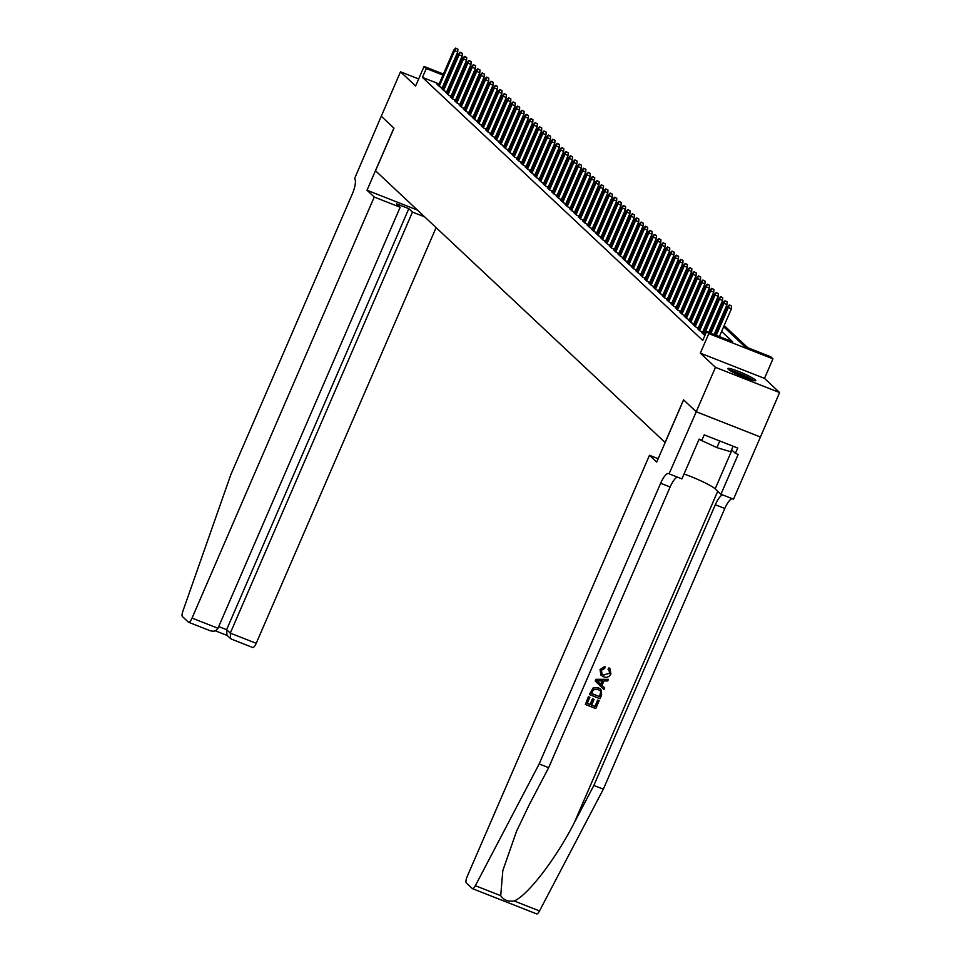<?xml version="1.0" encoding="UTF-8"?>
<svg xmlns="http://www.w3.org/2000/svg" width="962" height="962" viewBox="0 0 962 962"><rect width="100%" height="100%" fill="white"/><g stroke="black" fill="none" stroke-linecap="round" stroke-linejoin="round"><path stroke-width="1.44" d="M755.326 379.894A15.188 1.671 23.4 0 0 740.391 372.162A15.188 1.671 23.4 0 0 727.861 368.53A15.188 1.671 23.4 0 0 728.27 369.252A15.188 1.671 23.4 0 0 743.205 376.972A15.188 1.671 23.4 0 0 755.735 380.603A15.188 1.671 23.4 0 0 755.326 379.894M723.64 326.743L744.732 346.536L770.754 356.77L772.955 358.85L708.79 333.61L706.589 331.529L732.599 341.763L721.608 331.445M696.26 411.772L683.609 399.903L656.709 462.085L649.47 455.291L467.267 876.322A5.844 1.696 -68.5 0 0 466.281 882.9L472.306 888.551A5.844 1.696 -68.5 0 0 472.474 888.66A5.844 1.696 -68.5 0 0 475.348 885.701L539.177 763.948L660.641 483.261A13.636 3.968 111.5 0 1 668.722 473.472A13.636 3.968 111.5 0 1 669.107 473.713L696.26 411.772L760.425 437.013L779.617 392.568L764.501 378.391L772.955 358.85M489.634 93.001L490.44 93.759L489.466 93.374M486.808 102.838L490.44 93.759M747.835 347.763L724.158 325.541M720.766 322.366L719.744 321.404M716.353 318.218L715.331 317.268M711.94 314.081L710.918 313.119M707.527 309.932L706.505 308.982M703.114 305.796L702.092 304.834M698.689 301.659L697.666 300.697M694.275 297.511L693.253 296.549M689.862 293.374L688.84 292.412M685.449 289.225L684.427 288.263M681.036 285.089L680.014 284.127M676.623 280.94L675.601 279.99M672.21 276.803L671.187 275.841M667.796 272.655L666.774 271.705M663.383 268.518L662.361 267.556M658.97 264.382L657.948 263.42M654.557 260.233L653.535 259.271M650.132 256.096L649.109 255.134M645.718 251.948L644.696 250.998M641.305 247.811L640.283 246.849M636.892 243.663L635.87 242.713M632.479 239.526L631.457 238.564M628.066 235.377L627.044 234.427M623.653 231.241L622.63 230.279M619.239 227.104L618.217 226.142M614.826 222.956L613.804 221.994M610.413 218.819L609.391 217.857M606 214.67L604.978 213.72M601.575 210.534L600.565 209.572M597.161 206.385L596.139 205.435M592.748 202.248L591.726 201.286M588.335 198.112L587.313 197.15M583.922 193.963L582.9 193.001M579.509 189.827L578.487 188.865M575.096 185.678L574.073 184.716M570.682 181.541L569.66 180.579M566.269 177.393L565.247 176.443M561.856 173.256L560.834 172.294M557.443 169.108L556.421 168.158M553.03 164.971L552.008 164.009M548.605 160.834L547.582 159.872M544.191 156.686L543.169 155.724M539.778 152.549L538.756 151.587M535.365 148.401L534.343 147.451M530.952 144.264L529.93 143.302M526.539 140.115L525.517 139.165M522.125 135.979L521.103 135.017M517.712 131.83L516.69 130.88M513.299 127.693L512.277 126.731M508.886 123.557L507.864 122.595M504.473 119.408L503.451 118.446M500.048 115.272L499.025 114.31M495.634 111.123L494.612 110.173M491.221 106.986L490.199 106.024M669.348 473.941L681.926 478.896L699.146 439.093L701.923 440.187L704.22 434.86L737.698 448.027L735.389 453.355L738.167 454.449L720.947 494.24L733.513 499.182L760.425 437.013L696.235 411.748L715.451 367.328L779.617 392.568M418.662 78.956L400.505 71.813L415.62 85.991L424.074 66.45L443.41 74.062M696.235 411.748L683.549 399.843L665.091 442.472L375.517 170.767L393.975 128.126L381.277 116.222L400.505 71.813M703.571 333.405L701.851 332.732L704.918 335.377M699.158 329.269L697.438 328.583L700.083 331.072L703.931 332.587M694.744 325.12L693.025 324.447L695.67 326.936L699.518 328.439M690.331 320.983L688.612 320.31L691.257 322.787L695.105 324.302M685.918 316.835L684.198 316.161L686.844 318.65L690.692 320.154M681.505 312.698L679.785 312.025L682.431 314.502L686.267 316.017M677.092 308.549L675.372 307.876L678.018 310.365L681.854 311.88M672.678 304.413L670.947 303.739L673.604 306.217L677.44 307.732M668.253 300.276L666.534 299.591L669.191 302.08L673.027 303.595M663.84 296.128L662.121 295.454L664.778 297.943L668.614 299.447M659.427 291.991L657.707 291.306L660.353 293.795L664.201 295.31M655.014 287.842L653.294 287.169L655.94 289.658L659.788 291.161M650.601 283.706L648.881 283.032L651.527 285.51L655.375 287.025M646.187 279.557L644.468 278.884L647.113 281.373L650.961 282.876M641.774 275.421L640.055 274.747L642.7 277.224L646.548 278.739M637.361 271.284L635.641 270.599L638.287 273.088L642.135 274.603M632.948 267.135L631.228 266.462L633.874 268.939L637.71 270.454M628.535 262.999L626.815 262.313L629.461 264.803L633.297 266.318M624.122 258.85L622.39 258.177L625.047 260.666L628.883 262.169M619.696 254.714L617.977 254.028L620.634 256.517L624.47 258.032M615.283 250.565L613.564 249.892L616.221 252.381L620.057 253.884M610.87 246.428L609.15 245.755L611.796 248.232L615.644 249.747M606.457 242.28L604.737 241.606L607.383 244.095L611.231 245.599M602.044 238.143L600.324 237.47L602.97 239.947L606.818 241.462M597.63 234.006L595.911 233.321L598.556 235.81L602.404 237.325M593.217 229.858L591.498 229.184L594.143 231.662L597.991 233.177M588.804 225.721L587.085 225.036L589.73 227.525L593.578 229.04M584.391 221.573L582.671 220.899L585.317 223.388L589.153 224.892M579.978 217.436L578.258 216.751L580.904 219.24L584.74 220.755M575.565 213.287L573.845 212.614L576.491 215.103L580.327 216.606M571.151 209.151L569.42 208.477L572.077 210.955L575.913 212.47M566.726 205.002L565.007 204.329L567.664 206.818L571.5 208.333M562.313 200.866L560.593 200.192L563.239 202.669L567.087 204.184M557.9 196.729L556.18 196.044L558.826 198.533L562.674 200.048M553.487 192.58L551.767 191.907L554.413 194.396L558.261 195.899M549.074 188.444L547.354 187.758L549.999 190.248L553.847 191.763M544.66 184.295L542.941 183.622L545.586 186.111L549.434 187.614M540.247 180.159L538.528 179.485L541.173 181.962L545.021 183.477M535.834 176.01L534.114 175.337L536.76 177.826L540.596 179.329M531.421 171.873L529.701 171.2L532.347 173.677L536.183 175.192M527.008 167.725L525.288 167.051L527.934 169.54L531.77 171.056M522.594 163.588L520.863 162.915L523.52 165.392L527.356 166.907M518.169 159.451L516.45 158.766L519.107 161.255L522.943 162.77M513.756 155.303L512.037 154.629L514.694 157.119L518.53 158.622M509.343 151.166L507.623 150.481L510.269 152.97L514.117 154.485M504.93 147.018L503.21 146.344L505.856 148.833L509.704 150.337M500.517 142.881L498.797 142.208L501.442 144.685L505.29 146.2M496.103 138.732L494.384 138.059L497.029 140.548L500.877 142.051M491.69 134.596L489.971 133.922L492.616 136.4L496.464 137.915M487.277 130.459L485.557 129.774L488.203 132.263L492.051 133.778M482.864 126.311L481.144 125.637L483.79 128.114L487.626 129.629M478.451 122.174L476.731 121.489L479.377 123.978L483.213 125.493M474.038 118.025L472.306 117.352L474.963 119.841L478.799 121.344M469.612 113.889L467.893 113.203L470.55 115.693L474.386 117.208M465.199 109.74L463.48 109.067L466.137 111.556L469.973 113.059M460.786 105.604L459.066 104.93L461.712 107.407L465.56 108.922M456.373 101.455L454.653 100.782L457.299 103.271L461.147 104.774M451.96 97.318L450.24 96.645L452.886 99.122L456.734 100.637M447.546 93.182L445.827 92.496L448.472 94.985L452.32 96.501M443.133 89.033L441.414 88.36L444.059 90.837L447.907 92.352M486.604 102.645L485.63 102.261M439.117 83.971L422.438 77.405L702.741 340.416L706.589 331.529M709.679 332.756L708.934 332.046M705.543 328.86L704.521 327.91M701.13 324.723L700.108 323.761M696.704 320.587L695.682 319.625M692.291 316.438L691.269 315.476M687.878 312.301L686.856 311.339M683.465 308.153L682.443 307.203M679.052 304.016L678.03 303.054M674.639 299.867L673.616 298.917M670.225 295.731L669.203 294.769M665.812 291.582L664.79 290.632M661.399 287.446L660.377 286.484M656.986 283.309L655.964 282.347M652.573 279.16L651.551 278.198M648.147 275.024L647.137 274.062M643.734 270.875L642.712 269.925M639.321 266.739L638.299 265.777M634.908 262.59L633.886 261.64M630.495 258.453L629.473 257.491M626.082 254.317L625.059 253.355M621.668 250.168L620.646 249.206M617.255 246.031L616.233 245.07M612.842 241.883L611.82 240.921M608.429 237.746L607.407 236.784M604.016 233.598L602.994 232.648M599.591 229.461L598.58 228.499M595.177 225.312L594.155 224.362M590.764 221.176L589.742 220.214M586.351 217.039L585.329 216.077M581.938 212.891L580.916 211.929M577.525 208.754L576.503 207.792M573.111 204.605L572.089 203.643M568.698 200.469L567.676 199.507M564.285 196.32L563.263 195.37M559.872 192.184L558.85 191.222M555.459 188.035L554.437 187.085M551.046 183.898L550.023 182.936M546.62 179.762L545.598 178.8M542.207 175.613L541.185 174.651M537.794 171.476L536.772 170.514M533.381 167.328L532.359 166.378M528.968 163.191L527.946 162.229M524.555 159.043L523.532 158.093M520.141 154.906L519.119 153.944M515.728 150.757L514.706 149.807M511.315 146.621L510.293 145.659M506.902 142.484L505.88 141.522M502.489 138.336L501.467 137.374M498.063 134.199L497.041 133.237M493.65 130.05L492.628 129.1M489.237 125.914L488.215 124.952M484.824 121.765L483.802 120.815M480.411 117.629L479.389 116.667M475.998 113.492L474.975 112.53M471.584 109.343L470.562 108.381M467.171 105.207L466.149 104.245M462.758 101.058L461.736 100.096M458.345 96.921L457.323 95.959M453.932 92.773L452.91 91.823M449.507 88.636L448.484 87.674M444.42 86.051L443.193 85.57M438.72 84.896L437.001 84.211L439.646 86.7L443.494 88.215M443.566 88.023L442.544 87.061M447.979 92.16L446.969 91.21M452.405 96.308L451.382 95.346M456.818 100.445L455.796 99.483M461.231 104.593L460.209 103.631M465.644 108.73L464.622 107.768M470.057 112.867L469.035 111.917M474.47 117.015L473.448 116.053M478.884 121.152L477.861 120.202M483.297 125.3L482.275 124.338M487.71 129.437L486.688 128.487M492.123 133.586L491.101 132.624M496.536 137.722L495.514 136.76M500.962 141.871L499.939 140.909M505.375 146.008L504.353 145.046M509.788 150.144L508.766 149.194M514.201 154.293L513.179 153.331M518.614 158.429L517.592 157.479M523.027 162.578L522.005 161.616M527.441 166.715L526.418 165.753M531.854 170.863L530.832 169.901M536.267 175L535.245 174.038M540.68 179.148L539.658 178.186M545.093 183.285L544.071 182.323M549.518 187.422L548.496 186.472M553.932 191.57L552.909 190.608M558.345 195.707L557.323 194.757M562.758 199.855L561.736 198.893M567.171 203.992L566.149 203.03M571.584 208.141L570.562 207.179M575.997 212.277L574.975 211.315M580.411 216.426L579.389 215.464M584.824 220.563L583.802 219.601M589.237 224.699L588.215 223.749M593.65 228.848L592.628 227.886M598.075 232.984L597.053 232.034M602.489 237.133L601.466 236.171M606.902 241.27L605.88 240.308M611.315 245.418L610.293 244.456M615.728 249.555L614.706 248.593M620.141 253.691L619.119 252.741M624.554 257.84L623.532 256.878M628.968 261.977L627.946 261.027M633.381 266.125L632.359 265.163M637.794 270.262L636.772 269.312M642.207 274.41L641.185 273.448M646.62 278.547L645.61 277.585M651.046 282.696L650.023 281.734M655.459 286.832L654.437 285.87M659.872 290.969L658.85 290.019M664.285 295.118L663.263 294.156M668.698 299.254L667.676 298.304M673.111 303.403L672.089 302.441M677.525 307.539L676.502 306.577M681.938 311.688L680.916 310.726M686.351 315.825L685.329 314.863M690.764 319.973L689.742 319.011M695.177 324.11L694.167 323.148M699.602 328.246L698.58 327.296M704.016 332.395L702.994 331.433M764.501 378.391L700.336 353.15L715.451 367.328M700.336 353.15L708.79 333.61M422.438 77.405L426.286 68.518L424.074 66.45M467.616 86.52L468.638 87.47M472.029 90.656L473.051 91.618M476.443 94.793L477.465 95.755M480.856 98.942L481.878 99.904M485.269 103.078L486.291 104.04M489.682 107.227L490.704 108.177M494.095 111.364L495.117 112.326M498.508 115.512L499.531 116.462M502.922 119.649L503.944 120.611M507.347 123.797L508.357 124.747M511.76 127.934L512.782 128.896M516.173 132.071L517.195 133.033M520.586 136.219L521.608 137.181M524.999 140.356L526.022 141.318M529.413 144.504L530.435 145.454M533.826 148.641L534.848 149.603M538.239 152.79L539.261 153.74M542.652 156.926L543.674 157.888M547.065 161.063L548.087 162.025M551.479 165.211L552.501 166.173M555.892 169.348L556.914 170.31M560.317 173.497L561.339 174.459M564.73 177.633L565.752 178.595M569.143 181.782L570.165 182.732M573.556 185.919L574.579 186.881M577.97 190.067L578.992 191.017M582.383 194.204L583.405 195.166M586.796 198.34L587.818 199.302M591.209 202.489L592.231 203.451M595.622 206.626L596.644 207.588M600.035 210.774L601.058 211.736M604.449 214.911L605.471 215.873M608.874 219.059L609.896 220.009M613.287 223.196L614.309 224.158M617.7 227.345L618.722 228.295M622.113 231.481L623.135 232.443M626.527 235.618L627.549 236.58M630.94 239.766L631.962 240.728M635.353 243.903L636.375 244.865M639.766 248.052L640.788 249.002M644.179 252.188L645.201 253.15M648.592 256.337L649.615 257.287M653.006 260.474L654.028 261.436M657.431 264.622L658.453 265.572M661.844 268.759L662.866 269.721M666.257 272.895L667.279 273.857M670.67 277.044L671.692 278.006M675.083 281.181L676.106 282.143M679.497 285.329L680.519 286.279M683.91 289.466L684.932 290.428M688.323 293.614L689.345 294.564M692.736 297.751L693.758 298.713M697.149 301.888L698.171 302.85M701.563 306.036L702.585 306.998M705.988 310.173L707.01 311.135M710.401 314.321L711.423 315.283M714.814 318.458L715.836 319.42M719.227 322.607L720.249 323.557M485.389 91.775L484.163 91.294M480.086 89.694L478.86 89.201M474.783 87.602L473.557 87.121M469.48 85.522L468.253 85.029M447.486 75.661L448.713 76.142M452.789 77.742L454.016 78.235M458.092 79.834L459.319 80.315M463.395 81.914L464.622 82.407M468.698 84.007L469.925 84.488M474.001 86.087L475.228 86.58M479.304 88.179L480.531 88.66M484.607 90.26L485.834 90.753M448.268 77.176L447.041 76.683M442.965 75.084L426.286 68.518M718.205 328.27L717.183 327.308M713.792 324.122L712.77 323.16M709.379 319.985L708.357 319.023M704.966 315.837L703.943 314.887M700.552 311.7L699.53 310.738M696.139 307.551L695.117 306.601M691.726 303.415L690.704 302.453M687.313 299.278L686.291 298.316M682.9 295.13L681.878 294.168M678.487 290.993L677.464 290.031M674.073 286.844L673.051 285.882M669.648 282.708L668.638 281.746M665.235 278.559L664.213 277.609M660.822 274.423L659.8 273.461M656.409 270.274L655.387 269.324M651.995 266.137L650.973 265.175M647.582 262.001L646.56 261.039M643.169 257.852L642.147 256.89M638.756 253.715L637.734 252.753M634.343 249.567L633.321 248.617M629.93 245.43L628.907 244.468M625.516 241.282L624.494 240.332M621.103 237.145L620.081 236.183M616.678 232.996L615.656 232.046M612.265 228.86L611.243 227.898M607.852 224.723L606.83 223.761M603.439 220.575L602.416 219.613M599.025 216.438L598.003 215.476M594.612 212.289L593.59 211.339M590.199 208.153L589.177 207.191M585.786 204.004L584.764 203.054M581.373 199.868L580.351 198.906M576.959 195.731L575.937 194.769M572.546 191.582L571.524 190.62M568.121 187.446L567.099 186.484M563.708 183.297L562.686 182.335M559.295 179.16L558.273 178.198M554.882 175.012L553.859 174.062M550.468 170.875L549.446 169.913M546.055 166.727L545.033 165.777M541.642 162.59L540.62 161.628M537.229 158.453L536.207 157.491M532.816 154.305L531.794 153.343M528.403 150.168L527.38 149.206M523.989 146.02L522.967 145.07M519.564 141.883L518.542 140.921M515.151 137.734L514.129 136.784M510.738 133.598L509.716 132.636M506.325 129.449L505.303 128.499M501.911 125.313L500.889 124.351M497.498 121.176L496.476 120.214M493.085 117.027L492.063 116.065M488.672 112.891L487.65 111.929M484.259 108.742L483.237 107.792M479.846 104.605L478.823 103.643M475.432 100.457L474.41 99.507M471.007 96.32L469.997 95.358M466.594 92.172L465.572 91.222M462.181 88.035L461.159 87.073M457.768 83.898L456.746 82.936M453.355 79.75L452.332 78.788M442.255 87.734L457.744 51.948L454.629 50.721L439.225 86.303M456.144 48.509L457.876 49.194L455.699 48.1L454.629 50.721L453.836 49.976L438.431 85.558M457.744 51.948L457.876 49.194M455.699 48.1L453.836 49.976M730.242 370.659A13.143 1.443 -156.6 0 1 749.831 378.583A13.143 1.443 -156.6 0 1 752.561 380.315M748.051 378.86A12.169 1.335 23.4 0 0 734.391 372.955M753.787 380.615A15.091 1.659 23.4 0 0 751.118 378.968A15.091 1.659 23.4 0 0 729.184 369.961M733.116 446.224L730.723 451.755L716.894 447.619L699.037 439.345M719.768 440.969L716.894 447.619M374.242 197.042L192.039 618.085L217.965 628.282L400.168 207.239L374.242 197.042L367.003 190.248L393.903 128.066L381.289 116.21M217.965 628.282C216.161 631.276 213.215 631.962 209.127 630.314L188.576 622.27A5.844 1.696 -68.5 0 1 188.408 622.161L182.383 616.51A5.844 1.696 -68.5 0 1 182.852 611.255L230.832 474.639L352.308 193.939A13.636 3.968 -68.5 0 0 354.593 178.607L381.265 116.198M417.424 210.077L367.003 190.248M424.663 216.871L412.47 212.085L408.814 208.646L396.5 203.8L400.168 207.239M412.47 212.085L230.279 633.116L256.205 643.313A5.844 1.696 111.5 0 1 252.741 647.51A5.844 1.696 111.5 0 1 252.573 647.402M436.099 227.609L256.205 643.313M188.576 622.27A5.844 1.696 -68.5 0 0 192.039 618.085M408.814 208.646L226.611 629.677L230.279 633.116L230.627 638.624L231.842 639.249M230.627 638.624L226.96 635.185L226.611 629.677L218.699 626.575M599.134 700.781L595.755 708.573L585.353 704.473L588.612 696.957L589.802 697.438L587.205 703.45L590.403 704.701L592.832 699.097L594.035 699.578L591.606 705.182L595.213 706.589L597.931 700.312L598.929 700.589A25.373 2.79 23.4 0 0 597.667 700.059L594.949 706.348A25.373 2.79 23.4 0 0 591.678 705.014M594.035 699.578L593.674 699.242A25.373 2.79 23.4 0 0 592.484 698.773L590.055 704.376A25.373 2.79 23.4 0 0 587.265 703.318M589.802 697.438L589.55 697.185A25.373 2.79 23.4 0 0 588.407 696.777L585.353 704.473M600.889 689.345L598.196 687.589L593.326 687.674L589.417 694.456L593.566 687.914L598.544 687.914L600.889 689.345L601.671 694.913L600.011 698.725L589.61 694.636M601.226 675.396L600.24 669.72L604.713 666.498L600.047 669.54L600.913 675.096L603.366 676.707C606.709 677.994 609.223 677.056 610.918 673.893L609.908 668.638L609.006 667.856L608.008 669.227L609.006 667.856M609.403 673.316L603.667 674.867L609.403 673.316M539.177 763.948L548.665 767.688L529.1 805.014L516.534 831.264L502.825 870.598L500.721 895.682C503.583 900.047 508.056 901.815 514.141 900.961C527.633 895.574 556.024 858.657 574.266 822.787L593.843 785.449L715.307 504.761A13.636 3.968 111.5 0 1 722.654 494.913M608.393 679.364L595.959 679.316L595.225 681.012L604.004 689.526L595.43 681.204L596.163 679.509L608.393 679.364L607.707 680.964L603.98 680.916L602.008 685.461L604.689 687.938L604.004 689.526M604.689 687.938L601.683 685.148M593.843 785.449L603.33 789.189L724.795 508.489A13.636 3.968 111.5 0 1 732.154 498.653M677.488 477.14A13.636 3.968 111.5 0 0 670.129 486.988L548.665 767.688M514.141 900.961L539.514 910.942L603.33 789.189M649.47 455.291L658.164 458.706M684.018 474.05A21.91 2.405 -156.6 0 1 715.187 488.84L720.947 494.24M539.514 910.942A5.844 1.696 111.5 0 1 536.64 913.9A5.844 1.696 111.5 0 1 536.471 913.792M731.577 449.783L735.389 453.355M609.655 673.556L608.946 670.009M605.038 666.798L604.701 668.434L601.406 670.261L602.032 673.965L604.016 675.192M598.604 682.311L601.01 684.535L602.585 680.904L596.993 680.831L598.604 682.311L596.993 680.831M601.01 684.535L598.268 682.01M602.092 680.892L600.661 684.21M599.47 696.753L600.769 691.75L599.963 690.644L597.871 689.405L593.374 689.766L591.462 693.602L599.206 696.512A25.373 2.79 23.4 0 0 591.522 693.482M600.42 694.552L599.206 696.512M600.769 691.75L600.156 694.311M446.681 91.871L462.157 56.085L459.042 54.858L443.638 90.452M460.557 52.657L462.289 53.343L460.113 52.237L459.042 54.858L458.249 54.112L442.845 89.706M462.157 56.085L462.289 53.343M460.113 52.237L458.249 54.112M451.094 96.008L466.57 60.233L463.456 58.995L448.051 94.589M464.971 56.794L466.702 57.479L464.526 56.385L463.456 58.995L462.662 58.249L447.258 93.843M466.57 60.233L466.702 57.479M464.526 56.385L462.662 58.249M455.507 100.156L470.983 64.37L467.869 63.143L452.465 98.725M469.384 60.943L471.115 61.616L468.939 60.522L467.869 63.143L467.075 62.398L451.671 97.98M470.983 64.37L471.115 61.616M468.939 60.522L467.075 62.398M459.92 104.293L475.408 68.506L472.282 67.28L456.878 102.874M473.797 65.079L475.529 65.765L473.352 64.67L472.282 67.28L471.488 66.534L456.084 102.128M475.408 68.506L475.529 65.765M473.352 64.67L471.488 66.534M464.333 108.441L479.822 72.655L476.695 71.428L461.291 107.01M478.21 69.228L479.942 69.901L477.765 68.807L476.695 71.428L475.901 70.683L460.497 106.265M479.822 72.655L479.942 69.901M477.765 68.807L475.901 70.683M468.747 112.578L484.235 76.792L481.108 75.565L465.704 111.159M482.623 73.365L484.355 74.05L482.19 72.956L481.108 75.565L480.315 74.82L464.911 110.414M484.235 76.792L484.355 74.05M482.19 72.956L480.315 74.82M473.16 116.727L488.648 80.94L485.521 79.714L470.129 115.296M487.037 77.513L488.78 78.187L486.604 77.092L485.521 79.714L484.728 78.968L469.324 114.55M488.648 80.94L488.78 78.187M486.604 77.092L484.728 78.968M477.573 120.863L493.061 85.077L489.935 83.85L474.543 119.444M491.45 81.65L493.193 82.335L491.017 81.241L489.935 83.85L489.141 83.105L473.749 118.699M493.061 85.077L493.193 82.335M491.017 81.241L489.141 83.105M481.986 125.012L497.474 89.225L494.348 87.999L478.956 123.581M495.875 85.786L497.607 86.472L495.43 85.377L494.348 87.999L493.554 87.253L478.162 122.835M497.474 89.225L497.607 86.472M495.43 85.377L493.554 87.253M486.399 129.148L501.887 93.362L498.773 92.136L483.369 127.73M500.288 89.935L502.02 90.62L499.843 89.514L498.773 92.136L497.967 91.39L482.575 126.984M501.887 93.362L502.02 90.62M499.843 89.514L497.967 91.39M490.812 133.285L506.301 97.511L503.186 96.272L487.782 131.866M504.701 94.072L506.433 94.757L504.256 93.663L503.186 96.272L502.392 95.527L486.988 131.121M506.301 97.511L506.433 94.757M504.256 93.663L502.392 95.527M495.226 137.434L510.714 101.647L507.599 100.421L492.195 136.003M509.114 98.22L510.846 98.894L508.67 97.799L507.599 100.421L506.806 99.675L491.402 135.257M510.714 101.647L510.846 98.894M508.67 97.799L506.806 99.675M499.651 141.57L515.127 105.784L512.012 104.557L496.608 140.151M513.528 102.357L515.259 103.042L513.083 101.948L512.012 104.557L511.219 103.812L495.815 139.406M515.127 105.784L515.259 103.042M513.083 101.948L511.219 103.812M504.064 145.719L519.54 109.933L516.426 108.706L501.022 144.288M517.941 106.505L519.672 107.179L517.496 106.085L516.426 108.706L515.632 107.96L500.228 143.542M519.54 109.933L519.672 107.179M517.496 106.085L515.632 107.96M508.477 149.856L523.965 114.069L520.839 112.843L505.435 148.437M522.354 110.642L524.086 111.327L521.909 110.233L520.839 112.843L520.045 112.097L504.641 147.691M523.965 114.069L524.086 111.327M521.909 110.233L520.045 112.097M512.89 154.004L528.378 118.218L525.252 116.991L509.848 152.573M526.767 114.791L528.499 115.464L526.322 114.37L525.252 116.991L524.458 116.246L509.054 151.828M528.378 118.218L528.499 115.464M526.322 114.37L524.458 116.246M517.303 158.141L532.792 122.354L529.665 121.128L514.261 156.722M531.18 118.927L532.912 119.613L530.747 118.506L529.665 121.128L528.872 120.382L513.467 155.976M532.792 122.354L532.912 119.613M530.747 118.506L528.872 120.382M521.717 162.289L537.205 126.503L534.078 125.276L518.686 160.858M535.593 123.064L537.337 123.749L535.161 122.655L534.078 125.276L533.285 124.531L517.881 160.113M537.205 126.503L537.337 123.749M535.161 122.655L533.285 124.531M526.13 166.426L541.618 130.64L538.492 129.413L523.1 164.995M540.007 127.212L541.75 127.898L539.574 126.792L538.492 129.413L537.698 128.667L522.306 164.261M541.618 130.64L541.75 127.898M539.574 126.792L537.698 128.667M530.543 170.563L546.031 134.788L542.905 133.55L527.513 169.144M544.432 131.349L546.163 132.034L543.987 130.94L542.905 133.55L542.111 132.804L526.719 168.398M546.031 134.788L546.163 132.034M543.987 130.94L542.111 132.804M534.956 174.711L550.444 138.925L547.318 137.698L531.926 173.28M548.845 135.498L550.577 136.171L548.4 135.077L547.318 137.698L546.524 136.953L531.132 172.535M550.444 138.925L550.577 136.171M548.4 135.077L546.524 136.953M539.369 178.848L554.858 143.061L551.743 141.835L536.339 177.429M553.258 139.634L554.99 140.32L552.813 139.225L551.743 141.835L550.949 141.089L535.545 176.683M554.858 143.061L554.99 140.32M552.813 139.225L550.949 141.089M543.783 182.996L559.271 147.21L556.156 145.983L540.752 181.565M557.671 143.783L559.403 144.456L557.226 143.362L556.156 145.983L555.363 145.238L539.959 180.82M559.271 147.21L559.403 144.456M557.226 143.362L555.363 145.238M548.208 187.133L563.684 151.347L560.569 150.12L545.165 185.714M562.085 147.92L563.816 148.605L561.64 147.511L560.569 150.12L559.776 149.375L544.372 184.969M563.684 151.347L563.816 148.605M561.64 147.511L559.776 149.375M552.621 191.282L568.097 155.495L564.983 154.269L549.579 189.851M566.498 152.056L568.229 152.742L566.053 151.647L564.983 154.269L564.189 153.523L548.785 189.105M568.097 155.495L568.229 152.742M566.053 151.647L564.189 153.523M557.034 195.418L572.522 159.632L569.396 158.405L553.992 193.999M570.911 156.205L572.643 156.89L570.466 155.784L569.396 158.405L568.602 157.66L553.198 193.254M572.522 159.632L572.643 156.89M570.466 155.784L568.602 157.66M561.447 199.555L576.935 163.78L573.809 162.542L558.405 198.136M575.324 160.341L577.056 161.027L574.879 159.932L573.809 162.542L573.015 161.796L557.611 197.39M576.935 163.78L577.056 161.027M574.879 159.932L573.015 161.796M565.86 203.703L581.349 167.917L578.222 166.691L562.818 202.273M579.737 164.49L581.469 165.175L579.304 164.069L578.222 166.691L577.428 165.945L562.024 201.527M581.349 167.917L581.469 165.175M579.304 164.069L577.428 165.945M570.274 207.84L585.762 172.054L582.635 170.827L567.243 206.421M584.15 168.627L585.894 169.312L583.718 168.218L582.635 170.827L581.842 170.082L566.438 205.676M585.762 172.054L585.894 169.312M583.718 168.218L581.842 170.082M574.687 211.989L590.175 176.202L587.048 174.976L571.656 210.558M588.564 172.775L590.307 173.449L588.131 172.354L587.048 174.976L586.255 174.23L570.863 209.812M590.175 176.202L590.307 173.449M588.131 172.354L586.255 174.23M579.1 216.125L594.588 180.339L591.462 179.112L576.07 214.706M592.977 176.912L594.72 177.597L592.544 176.503L591.462 179.112L590.668 178.367L575.276 213.961M594.588 180.339L594.72 177.597M592.544 176.503L590.668 178.367M583.513 220.274L599.001 184.488L595.875 183.261L580.483 218.843M597.402 181.06L599.134 181.734L596.957 180.64L595.875 183.261L595.081 182.515L579.689 218.097M599.001 184.488L599.134 181.734M596.957 180.64L595.081 182.515M587.926 224.411L603.414 188.624L600.3 187.398L584.896 222.992M601.815 185.197L603.547 185.882L601.37 184.788L600.3 187.398L599.494 186.652L584.102 222.246M603.414 188.624L603.547 185.882M601.37 184.788L599.494 186.652M592.339 228.559L607.828 192.773L604.713 191.546L589.309 227.128M606.228 189.334L607.96 190.019L605.783 188.925L604.713 191.546L603.92 190.801L588.516 226.383M607.828 192.773L607.96 190.019M605.783 188.925L603.92 190.801M596.765 232.696L612.241 196.909L609.126 195.683L593.722 231.277M610.642 193.482L612.373 194.168L610.197 193.061L609.126 195.683L608.333 194.937L592.929 230.531M612.241 196.909L612.373 194.168M610.197 193.061L608.333 194.937M601.178 236.832L616.654 201.058L613.54 199.819L598.136 235.413M615.055 197.619L616.786 198.304L614.61 197.21L613.54 199.819L612.746 199.074L597.342 234.668M616.654 201.058L616.786 198.304M614.61 197.21L612.746 199.074M605.591 240.981L621.067 205.195L617.953 203.968L602.549 239.55M619.468 201.767L621.199 202.441L619.023 201.347L617.953 203.968L617.159 203.222L601.755 238.804M621.067 205.195L621.199 202.441M619.023 201.347L617.159 203.222M610.004 245.118L625.492 209.331L622.366 208.105L606.962 243.699M623.881 205.904L625.613 206.589L623.436 205.495L622.366 208.105L621.572 207.359L606.168 242.953M625.492 209.331L625.613 206.589M623.436 205.495L621.572 207.359M614.417 249.266L629.906 213.48L626.779 212.253L611.375 247.835M628.294 210.053L630.026 210.726L627.861 209.632L626.779 212.253L625.985 211.508L610.581 247.09M629.906 213.48L630.026 210.726M627.861 209.632L625.985 211.508M618.831 253.403L634.319 217.616L631.192 216.39L615.788 251.984M632.707 214.189L634.451 214.875L632.274 213.78L631.192 216.39L630.399 215.644L614.995 251.238M634.319 217.616L634.451 214.875M632.274 213.78L630.399 215.644M623.244 257.551L638.732 221.765L635.605 220.538L620.213 256.12M637.121 218.338L638.864 219.011L636.688 217.917L635.605 220.538L634.812 219.793L619.42 255.375M638.732 221.765L638.864 219.011M636.688 217.917L634.812 219.793M627.657 261.688L643.145 225.902L640.019 224.675L624.627 260.269M641.534 222.475L643.277 223.16L641.101 222.066L640.019 224.675L639.225 223.93L623.833 259.524M643.145 225.902L643.277 223.16M641.101 222.066L639.225 223.93M632.07 265.837L647.558 230.05L644.432 228.824L629.04 264.406M645.959 226.611L647.691 227.297L645.514 226.202L644.432 228.824L643.638 228.078L628.246 263.66M647.558 230.05L647.691 227.297M645.514 226.202L643.638 228.078M636.483 269.973L651.971 234.187L648.857 232.96L633.453 268.554M650.372 230.76L652.104 231.445L649.927 230.339L648.857 232.96L648.051 232.215L632.659 267.809M651.971 234.187L652.104 231.445M649.927 230.339L648.051 232.215M640.896 274.11L656.385 238.335L653.27 237.097L637.866 272.691M654.785 234.896L656.517 235.582L654.34 234.487L653.27 237.097L652.476 236.351L637.072 271.945M656.385 238.335L656.517 235.582M654.34 234.487L652.476 236.351M645.322 278.258L660.798 242.472L657.683 241.246L642.279 276.828M659.198 239.045L660.93 239.718L658.754 238.624L657.683 241.246L656.89 240.5L641.486 276.082M660.798 242.472L660.93 239.718M658.754 238.624L656.89 240.5M649.735 282.395L665.211 246.609L662.096 245.382L646.692 280.976M663.612 243.182L665.343 243.867L663.167 242.773L662.096 245.382L661.303 244.637L645.899 280.231M665.211 246.609L665.343 243.867M663.167 242.773L661.303 244.637M654.148 286.544L669.624 250.757L666.51 249.531L651.106 285.113M668.025 247.33L669.756 248.004L667.58 246.909L666.51 249.531L665.716 248.785L650.312 284.367M669.624 250.757L669.756 248.004M667.58 246.909L665.716 248.785M658.561 290.68L674.049 254.894L670.923 253.667L655.519 289.261M672.438 251.467L674.17 252.152L671.993 251.058L670.923 253.667L670.129 252.922L654.725 288.516M674.049 254.894L674.17 252.152M671.993 251.058L670.129 252.922M662.974 294.829L678.463 259.043L675.336 257.816L659.932 293.398M676.851 255.603L678.583 256.289L676.406 255.195L675.336 257.816L674.542 257.07L659.138 292.652M678.463 259.043L678.583 256.289M676.406 255.195L674.542 257.07M667.387 298.966L682.876 263.179L679.749 261.953L664.345 297.547M681.264 259.752L682.996 260.437L680.831 259.331L679.749 261.953L678.956 261.207L663.552 296.801M682.876 263.179L682.996 260.437M680.831 259.331L678.956 261.207M671.801 303.114L687.289 267.328L684.162 266.101L668.77 301.683M685.678 263.889L687.421 264.574L685.245 263.48L684.162 266.101L683.369 265.356L667.965 300.938M687.289 267.328L687.421 264.574M685.245 263.48L683.369 265.356M676.214 307.251L691.702 271.464L688.576 270.238L673.184 305.82M690.091 268.037L691.834 268.723L689.658 267.616L688.576 270.238L687.782 269.492L672.39 305.074M691.702 271.464L691.834 268.723M689.658 267.616L687.782 269.492M680.627 311.387L696.115 275.613L692.989 274.374L677.597 309.968M694.516 272.174L696.247 272.859L694.071 271.765L692.989 274.374L692.195 273.629L676.803 309.223M696.115 275.613L696.247 272.859M694.071 271.765L692.195 273.629M685.04 315.536L700.528 279.75L697.414 278.523L682.01 314.105M698.929 276.322L700.661 276.996L698.484 275.902L697.414 278.523L696.608 277.777L681.216 313.359M700.528 279.75L700.661 276.996M698.484 275.902L696.608 277.777M689.453 319.673L704.942 283.886L701.827 282.66L686.423 318.254M703.342 280.459L705.074 281.144L702.897 280.05L701.827 282.66L701.033 281.914L685.629 317.508M704.942 283.886L705.074 281.144M702.897 280.05L701.033 281.914M693.879 323.821L709.355 288.035L706.24 286.808L690.836 322.39M707.755 284.608L709.487 285.281L707.311 284.187L706.24 286.808L705.447 286.063L690.043 321.645M709.355 288.035L709.487 285.281M707.311 284.187L705.447 286.063M698.292 327.958L713.768 292.171L710.653 290.945L695.249 326.539M712.169 288.744L713.9 289.43L711.724 288.335L710.653 290.945L709.86 290.199L694.456 325.793M713.768 292.171L713.9 289.43M711.724 288.335L709.86 290.199M702.705 332.106L718.181 296.32L715.067 295.094L699.663 330.675M716.582 292.881L718.313 293.566L716.137 292.472L715.067 295.094L714.273 294.348L698.869 329.93M718.181 296.32L718.313 293.566M716.137 292.472L714.273 294.348M708.778 332.395L722.606 300.457L719.48 299.23L704.076 334.824M720.995 297.03L722.727 297.715L720.55 296.609L719.48 299.23L718.686 298.485L703.282 334.079M722.606 300.457L722.727 297.715M720.55 296.609L718.686 298.485M714.081 334.487L727.019 304.605L723.893 303.367L710.966 333.261M725.408 301.166L727.14 301.852L724.963 300.757L723.893 303.367L723.099 302.621L710.004 332.876M727.019 304.605L727.14 301.852M724.963 300.757L723.099 302.621M719.384 336.568L731.433 308.742L728.306 307.515L716.269 335.341M729.821 305.315L731.553 306L729.388 304.894L728.306 307.515L727.512 306.77L715.307 334.968M731.433 308.742L731.553 306M729.388 304.894L727.512 306.77M574.266 822.787L717.748 491.233M715.307 504.761L724.795 508.489M670.129 486.988L660.641 483.261M475.348 885.701L500.721 895.682M731.938 450.12L715.187 488.84M252.741 647.51L231.421 639.129M215.32 630.795L227.309 635.509M472.474 888.66L536.64 913.9"/></g></svg>
